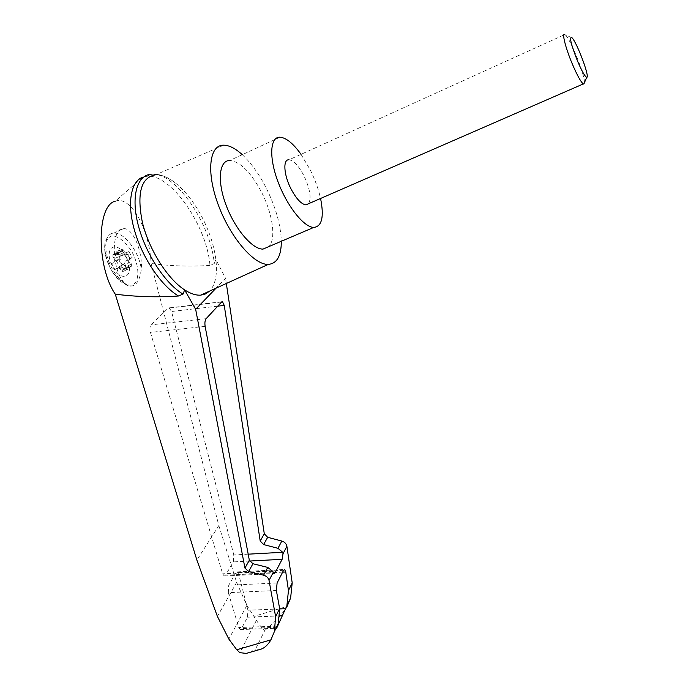 <?xml version="1.0" encoding="UTF-8"?>
<svg xmlns="http://www.w3.org/2000/svg" width="688" height="688" viewBox="0 0 688 688"><rect width="100%" height="100%" fill="white"/><g stroke="black" fill="none" stroke-linecap="round" stroke-linejoin="round"><path stroke-width="0.52" stroke-dasharray="3.44 2.58" d="M146.914 176.266L151.291 174.202L155.144 174.339C179.207 176.85 211.388 226.902 214.235 263.564L209.96 265.396C207.157 226.472 170.942 173.445 146.914 176.266L143.001 177.083L115.266 201.206C130.66 195.022 149.709 229.921 151.076 263.452L218.844 525.563L236.629 582.418L246.872 605.414L256.418 620.335C259.754 625.478 262.541 628.849 264.794 630.449L255.532 649.085L258.069 649.997M209.96 265.396C190.284 266.746 170.65 266.101 151.076 263.452M214.235 263.564L215.86 259.514C217.546 274.211 215.482 284.729 209.642 291.076M223.781 145.177L155.712 174.786C161.611 174.623 168.061 177.255 175.07 182.681C184.969 190.61 193.784 201.782 201.532 216.204C209.229 230.893 214.002 245.332 215.86 259.514L225.544 278.339L216.075 288.143M225.552 575.194L224.219 576.028L222.671 573.818L150.44 332.407C149.614 329.036 149.829 326.525 151.076 324.865L168.121 308.198L169.171 307.863L171.553 311.483L233.8 554.958L233.327 561.898L225.552 575.194L273.351 572.82M228.321 592.686L228.726 585.264L235.932 572.683L237.188 571.883L238.753 574.325L247.929 610.239L247.499 617.188L241.479 628.608L240.146 629.554L238.745 627.542L228.321 592.686L276.37 590.502M264.794 630.449C274.185 622.967 281.616 614.952 287.085 606.412L254.104 616.319M124.967 283.473L128.338 285.812C135.278 287.378 139.587 281.951 141.272 269.55C142.837 251.352 132.818 227.633 123.573 228.64C110.519 227.547 111.525 271.235 124.967 283.473C120.288 280.326 116.083 275.492 112.35 268.982C102.951 252.849 103.854 233.456 113.615 233.18C124.038 231.615 139.802 252.668 141.272 269.55M112.858 266.953C123.195 285.305 136.078 274.151 125.981 256.383C116.126 238.263 102.486 248.454 112.858 266.953M125.895 268.741L131.313 266.351L131.408 264.244L129.464 259.006L129.679 257.192L128.269 254.637L125.706 254.078L128.862 251.55L123.926 253.752L127.22 259.66L124.064 262.231L125.999 266.634L125.895 268.741L123.866 268.354L129.671 265.989L124.244 268.38M128.862 251.55L132.148 257.467L127.22 259.66M125.706 254.078L120.744 256.289L123.926 253.752M120.744 256.289L116.805 251.421L122.223 248.987L123.496 250.011L124.734 252.204L119.325 254.629M122.223 248.987L121.492 251.292L116.057 253.734L116.805 251.421M116.057 253.734L115.128 254.818L113.013 254.388L118.465 251.946L120.159 252.341L114.715 254.784M118.465 251.946L118.37 254.061L119.592 256.306L114.139 258.74L112.909 256.504L113.013 254.388M114.139 258.74L114.879 260.976L111.594 263.599L114.973 269.619L118.233 266.97L122.18 271.82L127.624 269.421L125.13 266.213L119.669 268.63M127.624 269.421L128.372 267.064L122.928 269.472L122.18 271.82M122.928 269.472L123.866 268.354M126.334 254.397L127.813 254.844L129.232 257.389L129.017 260.03L124.064 262.231M126.79 254.19L124.734 252.204M132.148 257.467L129.017 260.03M119.592 256.306L120.108 261.216L121.552 263.796L123.238 264.751L119.996 267.391L116.616 261.354L111.594 263.599M119.996 267.391L114.973 269.619M123.238 264.751L118.233 266.97M116.616 261.354L119.884 258.74L114.879 260.976M121.492 251.292L120.159 252.341M119.884 258.74L119.652 261.423L121.097 264.003L122.602 264.433M123.057 264.235L125.13 266.213M128.372 267.064L129.301 265.955M131.313 266.351L129.671 265.989M584.447 82.655C585.075 75.714 570.885 39.99 565.545 35.14L564.839 34.555L289.029 159.788C293.793 160.588 298.816 166.006 304.079 176.042C310.064 189.054 311.561 198.273 308.559 203.717M301.034 154.336L310.288 169.962C315.035 179.602 318.467 189.105 320.574 198.471M280.016 137.196L229.852 160.442C240.267 161.706 250.767 172.172 261.371 191.84C272.689 213.529 276.395 239.149 268.845 246.605M249.959 652.336L255.532 649.085M226.318 283.49L225.544 278.339M236.629 582.418L217.408 616.439M246.872 605.414L228.855 639.075M256.418 620.335L239.828 652.654M242.279 154.68C250.991 162.841 258.894 173.815 266.007 187.6C275.682 207.011 280.79 224.899 281.323 241.273M272.723 571.307L222.671 573.818M249.581 561.038L233.327 561.898M248.187 554.175L233.8 554.958M217.683 306.169L171.553 311.483M221.545 301.998L168.121 308.198M206.116 318.682L151.076 324.865M205.127 326.361L150.44 332.407M277.015 626.123L238.745 627.542M277.015 627.31L241.479 628.608M110.966 269.309C117.407 279.878 125.758 286.053 132.027 285.099C139.793 282.235 139.733 266.488 132.148 252.221C126.042 241.995 117.923 235.563 111.465 236.018C107.672 237.635 105.436 241.479 104.739 247.551C105.187 254.534 107.259 261.784 110.966 269.309M129.679 257.192L129.232 257.389M128.269 254.637L127.813 254.844M129.464 259.006L129.009 259.204M123.496 250.011L118.078 252.444M121.767 249.52L116.349 251.963M118.671 251.963L113.219 254.405M118.37 254.061L112.909 256.504M120.34 259.367L119.884 259.574M120.108 261.216L119.652 261.423M121.552 263.796L121.097 264.003M126.377 268.415L120.925 270.823M128.097 268.862L122.653 271.261M131.133 266.333L125.715 268.733M131.408 264.244L125.999 266.634M130.204 262.033L124.795 264.433M279.698 615.915L247.499 617.188M279.655 608.932L247.929 610.239M282.656 572.141L238.753 574.325M283.594 570.292L235.932 572.683M277.109 582.977L228.726 585.264M218.844 525.563L196.888 560.109M156.486 174.451C161.052 174.52 167.244 177.263 175.07 182.681M224.219 576.028L274.022 573.56M169.171 307.863L221.871 301.74M240.146 629.554L275.991 628.247M128.338 285.812C121.716 283.551 115.919 278.081 110.949 269.395C105.591 259.316 103.656 250.251 105.144 242.193C107.672 235.795 110.493 232.793 113.615 233.18L123.573 228.64M115.128 254.818L120.563 252.384M571.9 37.642L565.545 35.14M237.188 571.883L284.282 569.501"/><path stroke-width="1.03" d="M221.871 301.74L206.116 318.682C204.955 320.35 204.628 322.904 205.127 326.361L249.34 560.264L252.943 563.739L248.592 571.556L263.581 575.202C266.566 576.097 268.389 577.834 269.042 580.44L275.621 616.663L274.392 631.558L270.926 639.849C268.114 644.596 264.923 647.666 261.363 649.051L246.227 653.411L239.828 652.654L236.749 649.764L228.855 639.075L217.408 616.439L196.888 560.109L115.274 294.172C96.286 266.566 96.604 205.196 115.266 201.206M115.274 294.172C136.396 296.855 157.475 297.465 178.519 296.003C161.714 286.225 142.863 258.8 134.796 231.383C126.661 203.94 130.582 181.288 143.001 177.083M209.642 291.076L205.574 293.922L200.698 295.143C195.925 295.462 190.567 293.716 184.633 289.897L195.659 309.325L244.937 568.064L248.592 571.556M155.712 174.786C141.006 177.272 136.568 193.19 142.416 222.542C149.064 249.787 167.64 279.001 184.633 289.897L183.034 294.094L178.519 296.003M183.034 294.094C165.412 283.791 145.607 253.82 138.236 225.217C130.746 196.562 136.955 175.027 151.291 174.202M226.318 283.49L264.295 533.776L267.675 537.302L263.624 544.569L277.961 548.302L282.708 552.283L283.017 553.754L282.123 559.318L275.131 572.726L274.022 573.56L272.723 571.307L267.752 567.411L252.943 563.739M263.624 544.569L260.202 541.017L224.254 305.412L217.683 306.169M222.448 301.671L224.254 305.412M275.991 628.247L276.636 628.221L278.391 623.294L279.62 608.536L276.37 590.502L277.109 582.977L283.594 570.292L284.651 569.483L285.761 571.986L288.461 590.545L286.87 605.767L276.739 627.998M287.085 606.412L290.62 598.018L292.202 582.934L288.461 590.545M279.62 608.536L275.621 616.663M261.363 649.051L258.069 649.997M564.839 34.555C561.571 32.147 565.562 48.091 572.33 64.027C577.206 75.379 580.861 82.018 583.295 83.936L583.837 84.091L584.447 82.655M308.559 203.717L305.885 204.878C301.275 204.164 296.304 198.832 290.99 188.856C283.705 174.838 282.768 159.083 289.029 159.788M577.49 60.974C581.902 71.242 584.981 76.678 586.718 77.28C590.244 77.942 576.888 42.226 571.9 37.642C569.096 36.507 570.954 44.29 577.49 60.974M320.574 198.471C324.237 216.875 321.958 226.524 313.745 227.427C303.958 227.35 287.085 206.237 277.978 181.709C268.75 157.182 270.057 136.654 280.016 137.196C286.208 137.746 293.217 143.465 301.034 154.336M268.845 246.605L262.988 249.108C252.41 249.434 234.952 229.078 226.025 204.998C216.952 180.918 219.111 160.347 229.852 160.442M246.227 653.411L249.959 652.336M292.202 582.934L286.896 546.341C286.346 543.718 284.651 541.955 281.839 541.043L267.675 537.302M216.075 288.143L195.659 309.325M281.323 241.273C281.323 255.867 276.997 263.573 268.337 264.381C254.276 265.198 230.523 237.885 218.354 205.084C205.996 172.284 209.221 144.669 223.781 145.177C229.31 145.306 235.477 148.479 242.279 154.68M236.749 649.764L270.926 639.849M275.131 572.726L273.351 572.82M282.123 559.318L249.581 561.038M282.708 552.283L248.187 554.175M277.47 626.106L277.015 626.123M282.622 615.803L279.698 615.915M285.898 608.674L279.655 608.932M285.761 571.986L282.656 572.141M286.896 546.341L283.017 553.754M273.213 572.476L269.042 580.44M267.752 567.411L263.581 575.202M249.34 560.264L244.937 568.064M264.295 533.776L260.202 541.017M281.839 541.043L277.961 548.302M155.144 174.339L156.486 174.451M274.392 631.558L278.391 623.294M286.87 605.767L290.62 598.018M583.295 83.936L305.885 204.878M586.718 77.28L583.837 84.091M262.988 249.108L313.745 227.427M268.337 264.381L200.698 295.143"/></g></svg>
